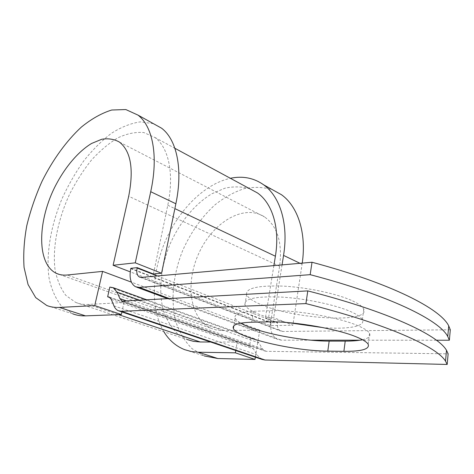 <?xml version="1.0" encoding="UTF-8"?>
<svg xmlns="http://www.w3.org/2000/svg" width="474" height="474" viewBox="0 0 474 474"><rect width="100%" height="100%" fill="white"/><g stroke="black" fill="none" stroke-linecap="round" stroke-linejoin="round"><path stroke-width="0.36" stroke-dasharray="2.37 1.78" d="M362.438 339.722C368.553 338.371 370.905 336.238 369.507 333.341C368.245 331.071 364.559 328.606 358.439 325.934C339.224 317.254 294.129 309.552 269.694 310.725L253.483 311.294C239.885 311.957 233.777 314.244 235.163 318.155C235.827 319.713 237.693 321.372 240.768 323.138M352.597 300.901C358.812 303.81 362.521 306.548 363.724 309.101C370.982 323.653 294.923 319.263 261.535 304.77C252.938 301.268 247.973 297.868 246.628 294.573C245.556 288.156 257.732 285.336 283.162 286.106C307.371 287.351 337.387 293.791 352.597 300.901M287.807 322.593C276.964 320.294 267.668 317.633 259.912 314.618C251.267 311.211 246.261 307.928 244.88 304.788C243.749 298.679 255.93 296.114 281.432 297.091C305.724 298.507 335.876 304.918 351.181 311.821C357.437 314.653 361.176 317.29 362.403 319.725C365.887 326.444 347.602 329.519 323.179 327.641M311.021 340.184L281.372 340.172L277.379 339.313C272.153 336.368 270.02 330.959 270.968 323.078L271.027 322.729L277.515 322.593L265.404 317.847L273.67 317.627L292.867 325.229L270.15 325.62L130.232 271.851M450.3 329.797L282.717 331.468L280.608 331.006C278.048 329.531 277 326.847 277.462 322.948L277.515 322.593M436.406 340.225L359.896 340.202M130.842 268.296L271.027 322.729M109.826 287.096L250.906 337.938L254.425 338.667L258.94 342.898L262.312 348.74L264.717 350.961L266.459 351.323L448.137 353.829M250.906 337.938L249.502 346.364L251.161 346.707L253.501 348.894L256.819 354.759L261.808 359.351M110.11 297.648L123.992 302.501L88.14 304.444C83.661 304.675 79.543 304.018 75.793 302.477L65.845 295.403C60.577 288.417 56.951 279.624 54.966 269.025C52.389 246.729 58.029 219.13 69.737 193.925C76.065 181.583 83.294 170.326 91.417 160.147C99.901 150.833 108.706 143.397 117.825 137.857C126.937 133.591 135.623 131.831 143.877 132.572L154.874 137.46C168.584 147.414 174.479 173.774 167.784 205.254L153.416 273.99M273.871 265.624L265.404 317.847M75.793 302.477L187.159 339.526L176.636 332.944C170.729 326.71 166.25 318.99 163.18 309.783C158.304 290.449 160.941 266.625 169.852 244.59C179.379 222.804 194.559 204.199 211.748 193.83L224.777 188.243C233.54 186.294 241.888 186.478 249.822 188.8M210.604 342.003L237.219 342.074L235.774 350.529M249.502 346.364L123.992 302.501L121.931 311.951M255.35 357.159L259.77 330.135L221.068 330.544L216.002 329.874L211.256 328.346C189.286 318.878 184.913 281.817 199.542 251.818C213.768 221.601 244.525 203.607 264.628 216.979C277.539 226.406 282.54 242.83 279.642 266.246L270.15 325.62M282.048 264.901L273.67 317.627M302.24 263.111L292.867 325.229M46.772 305.493L72.664 313.788L61.709 306.4C55.831 299.094 51.654 289.881 49.178 278.753C45.658 255.32 50.623 226.11 62.058 198.642C68.292 185.109 75.532 172.506 83.797 160.834C92.501 149.926 101.703 140.754 111.402 133.312C121.208 127.079 130.83 123.27 140.263 121.883L153.375 123.643M163.909 331.788C150.252 309.089 151.639 272.609 165.373 240.988C179.184 209.389 204.738 183.823 230.376 178.289M184.747 349.694L204.217 355.933L192.011 348.639C185.133 341.701 179.859 333.104 176.198 322.853C170.302 301.34 172.915 274.932 182.662 250.586C190.613 232.586 201.883 216.636 215.303 204.572C224.563 197.303 234.162 192.011 244.098 188.693C254.028 186.655 263.52 187.017 272.574 189.778M259.77 330.135L131.375 282.137M269.694 310.725L267.905 321.864M130.759 268.699L270.968 323.078M123.649 301.239L266.459 351.323M169.579 298.656L281.372 340.172M141.448 277.361L282.717 331.468M126.896 301.055L262.312 348.74M139.948 300.32L258.94 342.898M157.315 275.957L277.462 322.948M167.784 205.254L174.87 208.613M88.14 304.444L118.565 314.635M111.272 299.378L253.501 348.894M113.926 305.837L256.819 354.759M253.483 311.294L251.658 322.213M279.642 266.246L128.685 196.272M300.024 263.307L302.068 264.291M222.816 330.574L67.225 275.009M362.403 319.725L363.724 309.101M122.529 301.132L264.717 350.961M147.094 299.923L254.425 338.667M135.475 286.723L136.737 287.191M167.932 298.75L277.379 339.313M140.091 277.249L280.608 331.006M154.874 137.46L174.882 148.279M109.216 297.056L251.161 346.707M118.34 310.737L119.353 311.08M244.88 304.788L246.628 294.573M369.507 333.341L368.18 344.284M235.163 318.155L233.824 325.834M59.428 274.458L211.256 328.346M119.489 142.117L264.628 216.979"/><path stroke-width="0.71" d="M357.023 337.18C337.684 328.796 292.387 321.034 267.905 321.864L251.658 322.213C238.031 322.687 231.934 324.773 233.368 328.464C236.698 337.701 293.649 351.033 327.801 351.133L343.887 351.335C361.786 351.453 369.886 349.101 368.18 344.284C366.9 342.133 363.185 339.769 357.023 337.18M323.179 327.641L287.807 322.593M436.406 340.225L449.358 340.231L450.3 329.797L448.724 325.887C440.512 308.918 391.767 283.565 312.011 262.246L141.448 277.361L139.421 276.994C137.057 275.507 136.287 272.526 137.11 268.047L137.199 267.638L130.842 268.296L130.759 268.699C129.07 277.74 130.646 283.748 135.475 286.723L139.303 287.416L169.579 298.656M359.896 340.202L311.021 340.184M449.358 340.231L447.758 336.499C439.439 320.3 390.386 295.723 310.18 274.665L139.303 287.416M310.18 274.665L312.011 262.246M119.353 311.08L261.808 359.351L265.073 360.027L447.178 364.453L448.137 353.829L446.502 350.333C438.047 335.159 388.591 311.602 307.792 290.894L122.529 301.132M121.984 300.943L119.857 298.579L117.137 292.162L113.162 287.671L109.826 287.096L107.645 296.783L109.216 297.056L111.272 299.378L113.926 305.837C114.933 308.242 116.403 309.877 118.34 310.737L121.451 311.294L305.92 303.597C387.181 324.026 436.951 346.772 445.519 361.147L447.178 364.453M240.768 323.138C256.102 332.197 300.966 341.239 329.163 341.108L345.214 341.126C352.295 341.138 358.036 340.67 362.438 339.722M305.92 303.597L307.792 290.894M130.232 271.851L113.114 265.274L128.685 196.272C133.952 169.271 130.883 151.224 119.489 142.117C114.24 139.137 108.327 138.183 101.75 139.261L91.547 143.48C77.618 151.929 63.966 168.489 54.232 188.225C37.268 223.159 36.966 264.427 56.554 273.439C59.742 274.873 63.303 275.394 67.225 275.009L102.585 271.377L94.741 305.588L59.351 307.43C54.794 307.65 50.6 307.004 46.772 305.493L35.698 297.607L28.067 284.56L24.073 267.46C23.179 254.455 24.079 240.525 26.781 225.683C30.419 210.657 35.52 195.827 42.079 181.198C52.786 159.762 66.39 140.92 81.398 127.056C91.571 118.808 101.679 113.132 111.716 110.015L125.823 109.547L138.005 115.117C152.64 126.256 158.624 155.828 150.714 191.703L135.268 262.833L161.563 273.243L153.416 273.99L137.199 267.638M249.822 188.8L257.418 192.912C272.313 203.239 280.104 227.935 275.394 256.227L273.871 265.624M118.565 314.635L200.212 341.973L193.457 341.345L187.159 339.526M200.212 341.973L210.604 342.003M107.645 296.783L110.11 297.648M153.375 123.643L161.598 128.205C176.636 139.498 183.207 168.703 175.866 203.767L161.563 273.243M230.376 178.289C242.771 175.712 253.892 177.91 263.734 184.872C280.057 196.574 288.69 223.935 283.559 255.409L282.048 264.901M59.351 307.43L85.492 315.856C80.864 316.01 76.587 315.323 72.664 313.788M235.774 350.529L235.377 352.828L198.304 352.229L191.306 351.53L184.747 349.694C176.067 346.287 169.117 340.314 163.909 331.788M198.304 352.229L217.85 358.528L204.217 355.933M272.574 189.778L281.473 194.719C297.731 206.303 306.642 232.734 302.24 263.111M85.492 315.856L121.368 314.529L121.931 311.951M94.741 305.588L121.368 314.529M113.114 265.274L135.268 262.833M131.375 282.137L102.585 271.377M217.85 358.528L254.982 359.416L255.35 357.159M235.377 352.828L254.982 359.416M121.451 311.294L265.073 360.027M119.857 298.579L126.896 301.055M117.137 292.162L139.948 300.32M137.11 268.047L157.315 275.957M174.87 208.613L275.394 256.227M329.163 341.108L327.801 351.133M345.214 341.126L343.887 351.335M150.714 191.703L175.866 203.767M283.559 255.409L300.024 263.307M113.162 287.671L147.094 299.923M136.737 287.191L167.932 298.75M139.421 276.994L140.091 277.249M174.882 148.279L257.418 192.912M233.824 325.834L233.368 328.464M447.758 336.499L448.724 325.887M445.519 361.147L446.502 350.333M138.005 115.117L161.598 128.205M56.554 273.439L59.428 274.458M263.734 184.872L281.473 194.719"/></g></svg>
